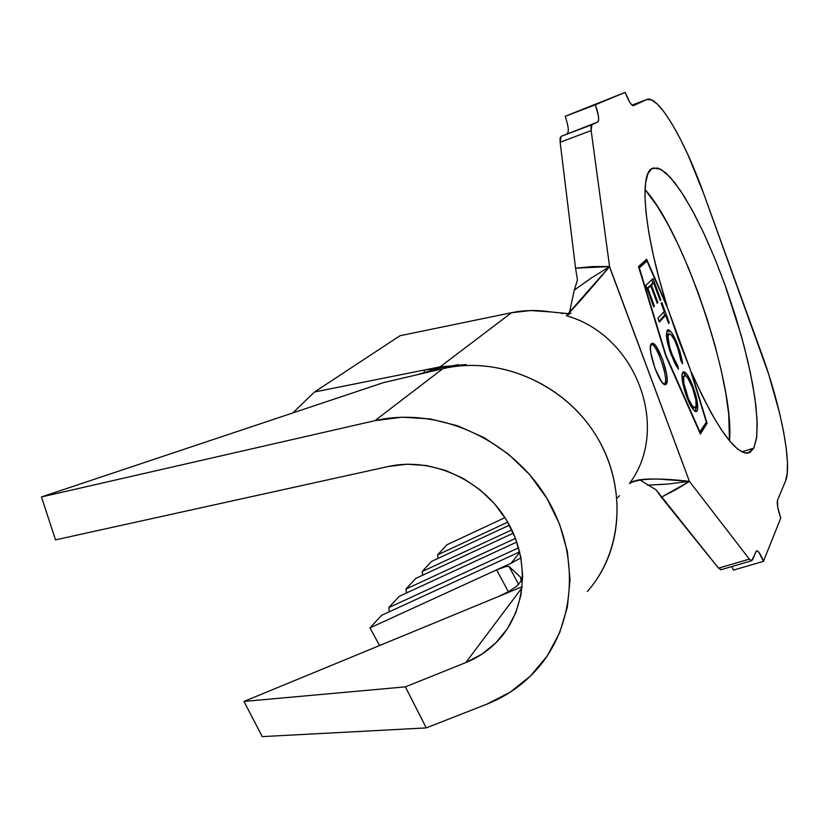 <?xml version="1.0" encoding="UTF-8"?>
<svg xmlns="http://www.w3.org/2000/svg" width="829" height="829" viewBox="0 0 829 829"><rect width="100%" height="100%" fill="white"/><g stroke="black" fill="none" stroke-linecap="round" stroke-linejoin="round"><path stroke-width="1.24" d="M666.298 384.076L665.459 384.625C659.874 386.894 646.382 347.807 651.356 343.755L653.407 343.62L656.257 346.553L662.599 359.392L666.744 374.853L667.148 380.718L666.298 384.076L664.309 384.387L661.459 381.568L655.014 368.604L650.806 352.853L650.444 346.988L652.081 343.31C657.666 341.092 671.024 379.402 666.298 384.076L664.775 384.573L666.298 384.076M753.841 448.106L747.737 453.194C734.328 453.142 715.562 426.147 691.459 372.221L707.096 423.329L700.381 434.044L665.677 355.651L638.506 266.513L646.641 259.27L667.034 305.891C644.682 235.249 638.931 175.126 651.718 168.701L657.894 168.018L665.614 172.701L674.526 182.37L684.277 196.494L694.505 214.442L704.868 235.509L715.033 258.959L724.691 284.026L741.323 335.838L747.779 360.998L752.711 384.594L755.903 405.847L757.219 423.992L756.556 438.292L753.841 448.106L749.903 452.51L744.515 452.935L737.81 449.214L729.924 441.308L721.064 429.308L711.5 413.495L701.521 394.272L691.459 372.221L707.096 423.329L705.469 423.515L707.096 423.329L700.381 434.044L665.677 355.651L638.506 266.513L646.641 259.27L667.034 305.891L659.542 280.233L653.428 255.643L648.889 232.949L646.04 212.887L644.941 196.069L645.584 182.919L647.884 173.758L651.718 168.701L653.314 167.945L660.879 169.292L670.215 177.24L680.827 191.126L692.194 210.12L703.821 233.25L715.24 259.467L726.017 287.694L735.717 316.823L743.996 345.734L750.504 373.288L754.939 398.366L757.084 419.878L756.742 436.769L753.841 448.106L741.8 451.857L753.841 448.106M690.111 369.071L668.133 309.383L646.983 261.031L639.335 267.881L665.977 355.289L700.018 432.178L706.349 422.127L690.111 369.071L678.619 339.942L668.133 309.383L646.983 261.031L645.449 261.57L646.983 261.031L638.962 268.016L665.604 355.413L699.614 432.303L706.349 422.127L690.111 369.071M657.925 318.253L664.216 311.528L661.169 303.248L661.843 302.554L669.283 322.782L668.63 323.517L665.604 315.289L659.345 322.077L657.925 318.253L659.345 322.077L665.604 315.289L668.63 323.517L669.283 322.782L661.843 302.554L661.169 303.248L664.216 311.528L657.925 318.253M686.557 396.438L682.422 381.247L681.935 375.454L682.412 372.812L683.521 371.765L687.148 374.594L690.163 379.806L694.453 390.656L697.262 401.889L697.541 409.692L696.671 411.381L695.251 411.464L692.619 408.821L689.562 403.588L686.557 396.438C690.319 406.2 693.51 411.267 696.142 411.63L697.023 410.987C698.619 406.894 697.313 398.832 693.117 386.801C689.355 377.06 686.153 372.045 683.521 371.765L682.723 372.294C681.065 376.2 682.34 384.252 686.557 396.438M667.272 330.139L669.19 330.025L671.956 333.123L675.075 338.729L679.904 351.351L682.153 360.439L682.619 363.755L681.158 361.361L678.764 350.657L674.619 340.191L671.096 334.709L669.221 333.755L667.936 336.615L669.687 347.475L673.252 357.641L677.739 365.703L678.423 369.154L674.744 363.185L669.552 350.159L667.21 341.475L666.34 334.947L667.272 330.139L666.578 337.662L671.086 354.553L678.423 369.154L677.739 365.703L671.811 354.004C668.226 343.786 667.179 337.165 668.651 334.128L669.241 333.755C671.5 334.087 674.236 338.439 677.448 346.823L681.158 361.361L682.619 363.755L678.07 345.983L677.241 346.263L678.07 345.983C674.132 335.579 670.744 330.149 667.936 329.714L667.272 330.139M653.718 306.875L645.812 285.425L653.014 278.606L660.817 299.818L660.133 300.512L653.677 282.979L651.459 285.114L657.894 302.595L657.21 303.3L650.755 285.787L647.926 288.513L654.433 306.16L653.718 306.875L654.433 306.16L647.926 288.513L650.755 285.787L657.21 303.3L657.894 302.595L651.459 285.114L653.677 282.979L660.133 300.512L660.817 299.818L653.014 278.606L645.812 285.425L653.718 306.875M509.047 566.466L505.877 566.476L496.706 569.834L369.952 627.905L381.599 615.325L519.69 551.865L381.599 615.325L369.952 627.905L379.319 645.045L380.449 645.169L379.319 645.045L369.952 627.905L496.644 569.865L508.343 591.761L496.644 569.865L511.089 563.254L519.793 552.332L511.089 563.254L496.706 569.834L506.364 566.383L509.068 566.466L520.653 577.316L509.047 566.466L518.643 584.455M437.598 368.646L423.982 370.086L314.554 391.982L399.951 335.755L511.534 312.709L399.951 335.755L314.554 391.982L292.792 412.946L314.554 391.982L423.982 370.086L424.666 372.729L423.982 370.086L440.137 366.853L466.219 364.584L440.137 366.853L511.534 312.709L530.674 310.554L550.135 311.88C537.047 309.849 524.187 310.119 511.534 312.709L440.137 366.853L424.044 370.076L437.411 368.563M520.954 557.803L511.089 563.254M388.749 607.616L518.612 547.814L388.749 607.616L399.163 596.372L388.749 607.616L389.319 611.781L388.749 607.616M516.799 542.042L399.163 596.372L516.799 542.042M405.92 589.077L515.472 538.384L405.92 589.077L415.775 578.424L405.92 589.077L406.49 592.984L405.92 589.077M513.317 533.171L415.775 578.424L513.317 533.171M422.179 571.523L511.794 529.876L422.179 571.523L431.515 561.43L422.179 571.523L422.738 575.202L422.179 571.523M509.379 525.151L431.515 561.43L509.379 525.151M756.525 550.881L751.571 560.787L749.354 559.129L718.525 568.166L656.06 489.804L639.47 479.69L656.06 489.804L661.314 497.213L689.448 481.442L749.354 559.129L718.525 568.166L661.314 497.213L675.873 489.659L689.448 481.442L749.354 559.129L751.25 560.746L752.483 559.958L755.996 551.575L757.188 550.829L759.022 552.435L763.426 561.357L780.752 518.115L777.726 507.203L777.488 500.26L785.519 481.11L787.239 473.349L787.457 462.157L786.193 448.033L783.55 431.526L779.623 413.246L768.566 373.91L703.489 193.116L688.018 154.961L679.915 138.194L671.925 123.78L664.33 112.257L657.397 104.143L651.428 99.822L646.661 99.584L633.325 105.697L631.905 105.065L629.812 102.34L625.18 92.382L565.129 116.309L625.18 92.382L595.367 104.775L598.465 116.319L598.621 120.236L597.761 122.029L561.067 136.381L597.761 122.029L591.916 124.713L591.015 126.557L591.16 130.578L609.564 266.492L592.673 266.586L575.564 268.161L560.145 142.277L591.16 130.578L609.574 266.606L689.448 481.442L609.481 266.72C588.455 291.704 574.062 308.025 566.311 315.704C636.662 335.372 670.879 428.645 629.48 483.504L633.066 478.364M568.248 131.728L567.305 133.552C569.15 131.604 568.425 125.853 565.129 116.309L625.18 92.382C628.558 101.065 631.284 105.501 633.356 105.687L646.661 99.584L631.988 105.148L646.983 99.449C658.112 94.713 684.402 139.728 703.489 193.116L761.81 354.138C780.959 406.428 792.462 465.618 785.519 481.11L777.488 500.26C776.742 503.597 777.83 509.555 780.752 518.115L763.426 561.357L733.385 570.124L763.426 561.357C760.846 554.611 758.649 551.088 756.856 550.788M751.571 560.787L720.847 569.772L718.525 568.166L721.209 569.668M733.364 570.083L731.914 566.539M570.943 313.175L566.311 315.704L609.574 266.606L575.564 268.161L560.145 142.277L561.067 136.381L560.083 138.246L560.145 142.277L591.16 130.578L591.916 124.713L561.067 136.381L597.761 122.029C599.471 120.132 598.673 114.371 595.367 104.775L565.15 116.35M575.564 268.161L577.45 279.891L574.321 290.036L577.45 279.891L575.564 268.161M645.024 189.603L657.304 206.193L667.759 223.954L678.288 244.845L688.567 268.14L698.256 293.062L707.085 318.823L714.785 344.646L721.095 369.734L725.81 393.278L728.743 414.521L729.468 440.769C734.991 384.283 683.738 231.602 645.024 189.603M689.251 481.359L670.392 479.939C648.516 477.939 634.879 479.121 629.48 483.504C638.102 478.416 658.029 477.701 689.251 481.359L668.371 484.012L647.501 485.152L663.884 484.323M569.409 312.699L574.321 290.036L569.409 312.699M609.481 266.72L591.44 277.943L574.321 290.036L586.984 281.031M619.532 495.659L617.149 498.063M446.945 544.777L504.944 517.638L446.945 544.777L437.588 554.881L507.7 522.156L437.588 554.881L446.945 544.777M568.466 313.663L550.135 311.88M566.311 315.704L566.311 315.694C636.662 335.372 670.879 428.645 629.48 483.504L631.128 481.152M438.137 558.342L437.588 554.881L438.137 558.342M562.736 313.528L561.347 313.403M443.774 367.568L458.271 364.667L443.774 367.568M522.177 586.735L243.985 701.438L498.426 596.528L508.229 591.823L516.633 586.29L521.151 581.025L521.534 578.88L520.653 577.316L521.555 579.077L520.653 577.316L521.151 581.025L516.633 586.29L508.229 591.823L498.426 596.528L517.835 588.528M443.805 366.812L416.448 374.905L442.779 368.718C495.193 356.263 556.57 380.024 590.217 426.769C623.957 473.463 625.802 537.037 596.134 580.207M416.448 374.905L383.392 382.666L442.779 368.718L374.843 420.697C435.526 406.542 507.472 437.049 544 493.701C580.756 550.249 576.911 624.206 537.099 669.034C523.14 684.723 506.353 696.433 486.747 704.184L510.001 692.308L530.373 676.112L547.13 656.06L559.627 632.796L567.378 607.077L570.041 579.803L567.45 551.917L559.658 524.425L546.902 498.343L529.638 474.623L508.467 454.157L484.188 437.681L457.701 425.795L429.971 418.894L402.013 417.194L374.843 420.697L41.45 496.954L383.392 382.666L41.45 496.954L55.512 539.866L388.314 466.499C431.07 456.903 481.245 479.131 505.949 519.223C530.809 559.233 526.674 611.004 497.317 641.356C488.354 650.63 477.846 657.698 465.794 662.578L522.073 587.688L465.794 662.578L405.391 686.858L243.985 701.438L262.254 736.618L426.261 727.903L486.747 704.184L426.261 727.903L262.254 736.618L243.985 701.438L405.391 686.858L426.261 727.903L405.391 686.858L465.794 662.578L481.836 654.205L495.835 642.858L507.296 628.89L515.783 612.745L520.985 594.963L522.684 576.165L520.799 556.984L515.369 538.114L506.56 520.218L494.685 503.959L480.167 489.908L463.515 478.561L445.339 470.344L426.303 465.504L407.06 464.219L388.314 466.499L55.512 539.866L41.45 496.954L374.843 420.697L442.779 368.718C497.669 355.6 562.145 382.563 594.642 433.266C627.335 483.867 623.522 550.57 587.367 591.523L587.367 591.523M665.552 381.133L664.723 384.563C669.076 380.096 657.407 344.885 651.242 343.911M645.822 261.436L645.366 260.41L645.822 261.436M638.807 267.508L645.449 261.57L638.807 267.508M699.863 432.883L705.572 423.826L699.863 432.883M683.034 372.511L686.619 376.604M692.288 387.07L693.117 386.801L692.288 387.07M696.142 405.682L695.479 411.474L697.023 410.987L695.427 411.547L696.215 406.718M691.655 407.391L693.168 408.231M682.153 377.62L682.35 377.06M682.578 376.656L682.029 378.19M692.567 387.827C695.904 397.516 696.92 403.972 695.624 407.194L694.92 407.723C692.806 407.505 690.215 403.412 687.137 395.433L686.288 395.702L687.137 395.433C683.78 385.651 682.785 379.226 684.132 376.138L684.816 375.672C686.94 375.941 689.531 379.993 692.567 387.827L687.718 377.941L685.604 375.827L684.775 375.682L683.697 377.112L683.863 383.257L688.329 398.459L692.07 405.536L694.857 407.723L696.091 405.972L695.852 399.961L692.567 387.827M684.609 375.744L682.588 376.646M669.076 333.807L667.107 334.647L668.651 334.128L667.107 334.647L666.443 336.46M670.982 354.284L671.811 354.004L670.982 354.284M676.36 366.159L677.739 365.703L676.36 366.159M668.443 331.185L668.993 331.766M666.599 335.683L666.837 335.04M663.646 312.139L664.889 315.528L663.646 312.139M668.464 323.061L669.283 322.782L668.464 323.061M664.06 315.808L665.604 315.289L664.06 315.808L659.034 321.248L664.06 315.808M651.729 279.829L652.983 283.217L651.729 279.829M659.988 300.098L660.817 299.818L659.988 300.098M652.143 283.508L653.677 282.979L652.143 283.508L650.05 286.026L652.143 283.508M657.055 302.875L657.894 302.595L657.055 302.875M649.211 286.316L650.755 285.787L646.941 288.492L649.211 286.316M647.055 288.813L647.926 288.513L647.055 288.813M653.563 306.45L654.433 306.16L653.563 306.45M631.978 105.138L646.983 99.449M670.392 479.939L665.107 479.608M587.73 292.16L590.321 289.155M694.92 407.723L693.365 408.22"/></g></svg>
